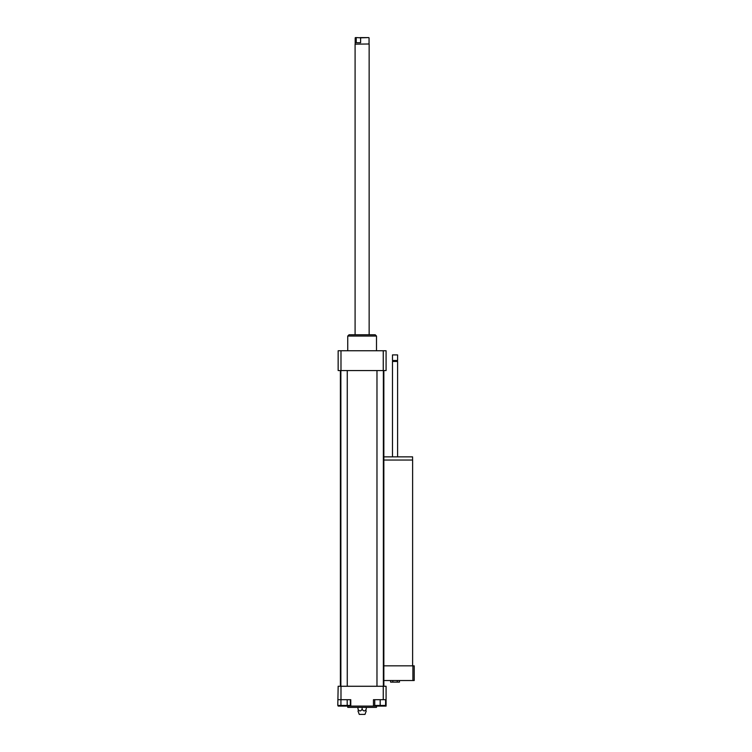 <?xml version="1.0" encoding="UTF-8"?>
<svg xmlns="http://www.w3.org/2000/svg" width="752" height="752" viewBox="0 0 752 752"><rect width="100%" height="100%" fill="white"/><g stroke="black" fill="none" stroke-linecap="round" stroke-linejoin="round"><path stroke-width="1.13" d="M347.198 699.698L347.198 705.451L350.338 705.451L350.338 699.698M338.156 699.698L340.985 699.698L340.985 686.275L338.156 686.275L337.789 705.451L347.198 705.451M340.929 699.698L340.929 705.451M374.74 699.698L374.74 705.451L385.607 705.451L385.607 699.698M380.174 699.698L386.086 699.698L386.086 706.09L373.462 706.09L373.462 699.698L380.174 699.698L380.174 705.451M386.086 705.451L386.086 686.275L383.257 686.275L383.257 699.698M340.985 699.698L350.78 699.698L350.78 706.09L338.156 706.09L338.156 705.451M350.78 706.09L373.462 706.09M340.985 686.275L383.257 686.275M366.271 707.369L366.271 709.127C366.271 711.505 366.271 711.505 366.271 709.127C366.271 711.505 366.271 711.505 366.271 709.127C364.889 711.505 363.507 711.505 362.116 709.127C360.734 711.505 359.353 711.505 357.971 709.127C357.971 711.505 357.971 711.505 357.971 709.127C357.971 711.505 357.971 711.505 357.971 709.127L357.971 707.369M362.116 709.127L362.116 707.369M357.971 710.884L359.249 714.4L364.993 714.4L366.271 710.884M347.744 706.09L347.744 707.369L376.498 707.369L376.498 706.09M347.744 350.752L347.744 336.059L376.498 336.059L376.498 350.752M347.744 336.059L349.022 334.781L375.22 334.781L376.498 336.059M383.257 370.567L383.257 350.752L386.086 350.752L386.086 370.567L338.156 370.567L338.156 350.752L340.985 350.752L340.985 370.567M383.257 350.752L340.985 350.752M383.849 370.567L383.849 686.275M347.264 370.567L347.264 686.275M383.37 370.567L383.37 686.275M360.603 42.714L356.222 42.714L356.222 37.826L356.749 37.6L360.603 37.826L360.603 42.714L356.222 42.714M356.749 37.6L355.414 37.6L356.222 37.826M360.603 37.826L368.828 37.6L360.076 37.6M369.053 37.826L369.053 43.992L355.094 44.161L355.094 334.781M369.053 43.992L355.094 44.161M390.608 680.532L390.608 682.13L399.462 682.13L399.462 680.532M392.817 680.532L392.817 682.13M397.244 680.532L397.244 682.13M383.849 460.045L412.613 460.045L412.613 665.83M383.849 456.849L412.575 456.849L412.575 460.045M392.478 456.849L392.478 361.458L397.592 361.458L397.592 456.849M392.478 361.458L392.958 360.979L397.592 361.458M395.035 360.499L397.592 360.499L397.592 354.906L392.478 354.906L392.478 360.499L395.035 360.499M392.478 354.906L397.592 354.906M383.849 680.532L414.211 680.532L414.211 665.83L383.849 665.83M412.895 665.83L412.895 680.532M340.393 370.567L340.393 686.275M340.872 370.567L340.872 686.275M376.978 370.567L376.978 686.275M355.188 37.826L355.188 43.992M369.147 44.161L369.147 334.781M397.112 360.979L397.592 360.499M392.958 360.979L392.478 360.499"/></g></svg>
